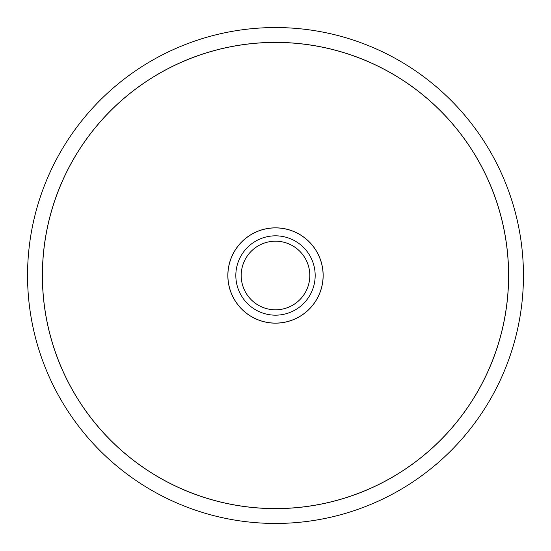 <?xml version="1.0" encoding="UTF-8"?>
<svg xmlns="http://www.w3.org/2000/svg" width="551" height="551" viewBox="0 0 551 551"><rect width="100%" height="100%" fill="white"/><g stroke="black" fill="none" stroke-linecap="round" stroke-linejoin="round"><path stroke-width="0.83" d="M523.45 275.5A247.95 247.95 0 0 0 275.5 27.55A247.95 247.95 0 0 0 27.55 275.5A247.95 247.95 0 0 0 275.5 523.45A247.95 247.95 0 0 0 523.45 275.5M42.379 275.5A233.121 233.121 0 0 1 275.5 42.379A233.121 233.121 0 0 1 508.621 275.5A233.121 233.121 0 0 1 275.5 508.621A233.121 233.121 0 0 1 42.379 275.5M508.573 275.5A233.073 233.073 0 0 0 275.5 42.427A233.073 233.073 0 0 0 42.427 275.5A233.073 233.073 0 0 0 275.5 508.573A233.073 233.073 0 0 0 508.573 275.5M227.845 275.5A47.655 47.655 0 0 1 275.5 227.845A47.655 47.655 0 0 1 323.155 275.5A47.655 47.655 0 0 1 275.5 323.155A47.655 47.655 0 0 1 227.845 275.5M323.106 275.5A47.606 47.606 0 0 0 275.5 227.894A47.606 47.606 0 0 0 227.894 275.5A47.606 47.606 0 0 0 275.5 323.106A47.606 47.606 0 0 0 323.106 275.5M309.807 275.5A34.307 34.307 0 0 1 275.5 309.807A34.307 34.307 0 0 1 241.193 275.5A34.307 34.307 0 0 1 275.5 241.193A34.307 34.307 0 0 1 309.807 275.5M315.172 275.5A39.672 39.672 0 0 1 275.5 315.172A39.672 39.672 0 0 1 235.828 275.5A39.672 39.672 0 0 1 275.5 235.828A39.672 39.672 0 0 1 315.172 275.5"/></g></svg>
